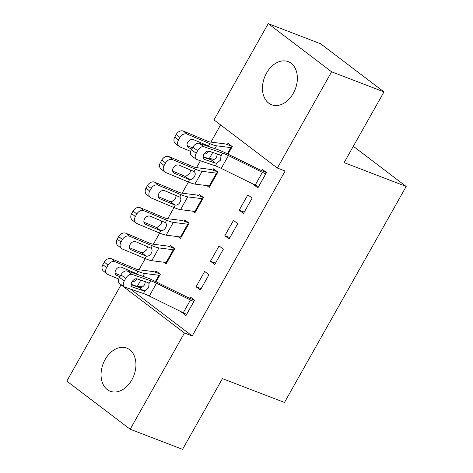 <?xml version="1.0" encoding="UTF-8"?>
<svg xmlns="http://www.w3.org/2000/svg" width="473" height="473" viewBox="0 0 473 473"><rect width="100%" height="100%" fill="white"/><g stroke="black" fill="none" stroke-linecap="round" stroke-linejoin="round"><path stroke-width="0.71" d="M293.284 93.358A23.094 16.454 111 0 1 271.644 104.77A23.094 16.454 111 0 1 266.553 73.061A23.094 16.454 111 0 1 288.193 61.65A23.094 16.454 111 0 1 293.284 93.358M131.861 379.831A23.094 16.454 111 0 1 110.221 391.242A23.094 16.454 111 0 1 105.136 359.533A23.094 16.454 111 0 1 126.776 348.122A23.094 16.454 111 0 1 131.861 379.831M220.595 124.925L210.911 142.107M200.404 160.749L196.526 167.637M188.425 182.016L182.14 193.167M174.04 207.546L167.755 218.703M159.649 233.077L153.364 244.234M145.264 258.613L138.979 269.764M213.985 119.906L268.221 23.65L331.608 71.795L277.373 168.051L213.985 119.906M331.608 71.795L383.975 91.898L320.593 43.753L268.221 23.65M66.811 381.102L121.047 284.847L184.435 332.992L130.193 429.248L66.811 381.102M121.898 285.172L121.047 284.847M383.975 91.898L344.125 162.623L406.189 186.451L353.325 146.299M406.189 186.451L284.48 402.452L222.416 378.625L182.56 449.35L130.193 429.248M206.89 185.617L209.243 187.403L217.876 172.083L213.589 168.831L212.874 170.109M243.506 213.424L252.139 198.104L247.852 194.852L239.22 210.172L243.506 213.424M178.114 236.683L180.467 238.469L189.099 223.15L184.819 219.892L184.098 221.169M214.73 264.49L223.362 249.17L219.082 245.919L210.45 261.238L214.73 264.49M155.321 272.235L156.043 270.958L160.329 274.21L156.055 281.796M184.984 313.575L181.673 312.304L185.96 315.556L194.592 300.237L190.306 296.985L189.584 298.262M130.483 289.098L192.192 335.966L285.13 171.031L277.373 168.051M200.345 290.02L208.977 274.701L204.691 271.449L196.059 286.768L200.345 290.02M163.729 262.213L166.082 263.999L174.714 248.68L170.428 245.428L169.712 246.705M229.115 238.96L237.748 223.64L233.467 220.388L224.835 235.708L229.115 238.96M192.505 211.147L194.852 212.933L203.485 197.613L199.204 194.362L198.483 195.639M256.916 185.913L253.611 184.641L257.891 187.893L266.524 172.574L262.243 169.322L261.522 170.599M227.259 144.572L227.98 143.295L232.261 146.553L227.986 154.139M192.192 335.966L184.435 332.992M201.09 288.701L196.059 286.768M215.475 263.165L210.45 261.238M229.86 237.635L224.835 235.708M244.251 212.105L239.22 210.172M186.675 314.279L186.64 314.261A10.365 1.478 -150.6 0 1 183.252 312.759L149.302 296.045A14.805 2.105 29.4 0 0 143.408 293.508L124.872 287.188A5.924 3.553 125.6 0 1 124.304 286.892A5.924 3.553 125.6 0 1 124.293 280.903L125.729 278.349L120.917 274.902L119.48 277.456L124.293 280.903M194.438 300.124L189.549 298.244A2.962 0.42 -150.6 0 1 188.579 297.813L154.63 281.098A22.207 3.163 29.4 0 0 145.79 277.296L127.255 270.976L132.068 274.417A5.924 3.553 125.6 0 0 125.729 278.349M193.871 301.514L193.829 301.496A10.365 1.478 -150.6 0 1 190.448 299.994L156.498 283.274A14.805 2.105 29.4 0 0 150.603 280.743L132.068 274.417M131.098 284.764L139.931 287.69C141.711 287.69 143.289 286.662 144.661 284.604L145.394 281.707M120.917 274.902A5.924 3.553 -54.4 0 1 127.255 270.976M124.304 286.892L119.492 283.451A5.924 3.553 -54.4 0 1 119.48 277.456M144.957 290.759L143.42 290.771L132.393 287.01A4.736 2.844 -54.4 0 1 131.937 286.78A4.736 2.844 -54.4 0 1 131.926 281.985A4.736 2.844 -54.4 0 1 136.999 278.839L148.025 282.6L149.054 283.493L148.652 287.738L144.957 290.759L143.408 293.508M160.176 274.098L155.286 272.223A10.365 1.478 29.4 0 0 152.998 271.549L138.654 269.728A14.805 2.105 -150.6 0 1 134.214 268.292L111.445 258.755L115.14 261.77A5.924 4.529 129.2 0 0 108.01 265.099L104.314 262.083A5.924 4.529 -50.8 0 1 111.445 258.755M156.013 281.778L159.567 275.475A2.962 0.42 29.4 0 0 158.916 275.28L144.572 273.459A22.207 3.163 -150.6 0 1 137.909 271.307L115.14 261.77M142.521 286.88L137.377 286.224A22.207 3.163 -150.6 0 1 131.133 284.249M118.764 279.07L107.945 274.535A5.924 4.529 129.2 0 1 107.075 274.021L103.38 270.999A5.924 4.529 -50.8 0 1 102.878 264.638L104.314 262.083M136.91 278.715C135.639 280.844 134.019 281.843 132.05 281.707M102.878 264.638L106.573 267.653L108.01 265.099M106.573 267.653A5.924 4.529 129.2 0 0 107.075 274.021M115.649 274.429L116.884 275.446L119.9 276.705M116.884 275.446A4.736 3.624 -50.8 0 1 116.192 275.026A4.736 3.624 -50.8 0 1 115.79 269.935A4.736 3.624 -50.8 0 1 121.49 267.275L136.573 273.678L137.909 271.307M120.568 275.517L115.158 273.252M174.567 248.567L169.671 246.687A10.365 1.478 29.4 0 0 167.383 246.019L153.045 244.192A14.805 2.105 -150.6 0 1 148.599 242.761L125.83 233.224L129.525 236.24A5.924 4.529 129.2 0 0 122.401 239.569L118.705 236.547A5.924 4.529 -50.8 0 1 125.83 233.224M166.803 262.722L173.958 249.939A2.962 0.42 29.4 0 0 173.301 249.75L158.958 247.929A22.207 3.163 -150.6 0 1 152.294 245.777L129.525 236.24M166.762 262.71A2.962 0.42 29.4 0 0 166.106 262.515L151.768 260.694A22.207 3.163 -150.6 0 1 145.099 258.542L122.33 249.005A5.924 4.529 129.2 0 1 121.46 248.485L117.765 245.469A5.924 4.529 -50.8 0 1 117.263 239.102L118.705 236.547M130.034 248.899L131.275 249.91A4.736 3.624 -50.8 0 1 130.578 249.496A4.736 3.624 -50.8 0 1 130.176 244.399A4.736 3.624 -50.8 0 1 135.875 241.738L150.958 248.148C152.324 249.36 152.436 251.033 151.295 253.179C150.024 255.314 148.404 256.313 146.435 256.171L141.125 252.57L129.543 247.716M117.263 239.102L120.958 242.123L122.401 239.569M120.958 242.123A5.924 4.529 129.2 0 0 121.46 248.485M131.275 249.91L145.755 255.976M141.125 252.57L142.958 252.777L146.736 249.827L147.464 246.593M188.952 223.037L184.056 221.157A10.365 1.478 29.4 0 0 181.774 220.483L167.43 218.662A14.805 2.105 -150.6 0 1 162.984 217.225L140.215 207.688L143.91 210.71A5.924 4.529 129.2 0 0 136.786 214.033L133.09 211.017A5.924 4.529 -50.8 0 1 140.215 207.688M181.189 237.192L188.343 224.409A2.962 0.42 29.4 0 0 187.686 224.22L173.349 222.393A22.207 3.163 -150.6 0 1 166.679 220.247L143.91 210.71M181.147 237.174A2.962 0.42 29.4 0 0 180.497 236.985L166.153 235.158A22.207 3.163 -150.6 0 1 159.49 233.012L136.715 223.475A5.924 4.529 129.2 0 1 135.852 222.954L132.156 219.939A5.924 4.529 -50.8 0 1 131.654 213.571L133.09 211.017M144.419 223.368L145.66 224.379A4.736 3.624 -50.8 0 1 144.963 223.966A4.736 3.624 -50.8 0 1 144.561 218.869A4.736 3.624 -50.8 0 1 150.26 216.208L165.349 222.612C166.709 223.824 166.821 225.503 165.68 227.649C164.415 229.783 162.795 230.777 160.826 230.641L155.511 227.034L143.934 222.186M131.654 213.571L135.349 216.587L136.786 214.033M135.349 216.587A5.924 4.529 129.2 0 0 135.852 222.954M145.66 224.379L160.14 230.446M155.511 227.034L157.343 227.241L161.122 224.291L161.849 221.062M203.337 197.501L198.447 195.627A10.365 1.478 29.4 0 0 196.159 194.953L181.815 193.126A14.805 2.105 -150.6 0 1 177.375 191.695L154.6 182.158L158.295 185.174A5.924 4.529 129.2 0 0 151.171 188.502L147.475 185.487A5.924 4.529 -50.8 0 1 154.6 182.158M195.574 211.656L202.728 198.879A2.962 0.42 29.4 0 0 202.077 198.684L187.734 196.863A22.207 3.163 -150.6 0 1 181.07 194.71L158.295 185.174M195.532 211.644A2.962 0.42 29.4 0 0 194.882 211.449L180.538 209.628A22.207 3.163 -150.6 0 1 173.875 207.476L151.106 197.939A5.924 4.529 129.2 0 1 150.237 197.424L146.541 194.403A5.924 4.529 -50.8 0 1 146.039 188.041L147.475 185.487M158.804 197.832L160.045 198.843A4.736 3.624 -50.8 0 1 159.354 198.429A4.736 3.624 -50.8 0 1 158.952 193.339A4.736 3.624 -50.8 0 1 164.651 190.678L179.734 197.081C181.1 198.293 181.212 199.973 180.071 202.119C178.8 204.247 177.18 205.247 175.211 205.111L169.896 201.504L158.319 196.656M146.039 188.041L149.734 191.057L151.171 188.502M149.734 191.057A5.924 4.529 129.2 0 0 150.237 197.424M160.045 198.843L174.525 204.91M169.896 201.504L171.729 201.711L175.507 198.761L176.234 195.526M217.722 171.971L212.832 170.091A10.365 1.478 29.4 0 0 210.544 169.417L196.2 167.596A14.805 2.105 -150.6 0 1 191.76 166.165L168.991 156.628L172.686 159.643A5.924 4.529 129.2 0 0 165.556 162.972L161.861 159.951A5.924 4.529 -50.8 0 1 168.991 156.628M209.959 186.126L217.113 173.343A2.962 0.42 29.4 0 0 216.463 173.153L202.119 171.327A22.207 3.163 -150.6 0 1 195.455 169.18L172.686 159.643M209.923 186.114A2.962 0.42 29.4 0 0 209.267 185.919L194.923 184.098A22.207 3.163 -150.6 0 1 188.26 181.945L165.491 172.409A5.924 4.529 129.2 0 1 164.622 171.888L160.926 168.873A5.924 4.529 -50.8 0 1 160.424 162.505L161.861 159.951M173.195 172.302L174.431 173.313A4.736 3.624 -50.8 0 1 173.739 172.899A4.736 3.624 -50.8 0 1 173.337 167.803A4.736 3.624 -50.8 0 1 179.036 165.142L194.119 171.551C195.485 172.757 195.597 174.436 194.456 176.583C193.185 178.717 191.565 179.716 189.596 179.574L184.281 175.968L172.704 171.12M160.424 162.505L164.119 165.52L165.556 162.972M164.119 165.52A5.924 4.529 129.2 0 0 164.622 171.888M174.431 173.313L188.916 179.379M184.281 175.968L186.114 176.181L189.898 173.224L190.619 169.996M258.613 186.616L258.571 186.604A10.365 1.478 -150.6 0 1 255.189 185.097L221.234 168.382A14.805 2.105 29.4 0 0 215.345 165.846L196.809 159.525A5.924 3.553 125.6 0 1 196.236 159.235A5.924 3.553 125.6 0 1 196.224 153.24L197.667 150.686L192.854 147.239L191.411 149.793L196.224 153.24M266.376 172.462L261.48 170.582A2.962 0.42 -150.6 0 1 260.517 170.15L226.567 153.435A22.207 3.163 29.4 0 0 217.722 149.634L199.186 143.313L203.999 146.76A5.924 3.553 125.6 0 0 197.667 150.686M265.802 173.851L265.767 173.833A10.365 1.478 -150.6 0 1 262.379 172.332L228.429 155.617A14.805 2.105 29.4 0 0 222.535 153.081L203.999 146.76M203.029 157.101L211.863 160.028C213.648 160.028 215.227 158.999 216.599 156.941L217.332 154.044M192.854 147.239A5.924 3.553 -54.4 0 1 199.186 143.313M196.236 159.235L191.423 155.788A5.924 3.553 -54.4 0 1 191.411 149.793M216.894 163.096L215.351 163.108L204.324 159.348A4.736 2.844 -54.4 0 1 203.869 159.117A4.736 2.844 -54.4 0 1 203.863 154.322A4.736 2.844 -54.4 0 1 208.93 151.177L219.957 154.937L220.986 155.83L220.589 160.081L216.894 163.096L215.345 165.846M232.113 146.435L227.217 144.561A10.365 1.478 29.4 0 0 224.929 143.887L210.591 142.066A14.805 2.105 -150.6 0 1 206.145 140.629L183.376 131.092L187.072 134.107A5.924 4.529 129.2 0 0 179.947 137.436L176.252 134.421A5.924 4.529 -50.8 0 1 183.376 131.092M227.951 154.115L231.504 147.812A2.962 0.42 29.4 0 0 230.848 147.617L216.504 145.796A22.207 3.163 -150.6 0 1 209.841 143.65L187.072 134.107M214.458 159.218L209.314 158.561A22.207 3.163 -150.6 0 1 203.065 156.587M190.702 151.407L179.876 146.878A5.924 4.529 129.2 0 1 179.013 146.358L175.317 143.343A5.924 4.529 -50.8 0 1 174.809 136.975L176.252 134.421M208.841 151.053C207.57 153.187 205.95 154.18 203.981 154.044M174.809 136.975L178.504 139.99L179.947 137.436M178.504 139.99A5.924 4.529 129.2 0 0 179.013 146.358M187.58 146.772L188.822 147.783L191.837 149.042M188.822 147.783A4.736 3.624 -50.8 0 1 188.124 147.363A4.736 3.624 -50.8 0 1 187.722 142.272A4.736 3.624 -50.8 0 1 193.422 139.612L208.504 146.015L209.841 143.65M192.505 147.854L187.095 145.589M193.829 301.496L186.64 314.261M150.603 280.743L149.054 283.493M156.498 283.274L149.302 296.045M190.448 299.994L183.252 312.759M131.571 286.419L132.393 287.01M143.42 290.771L139.369 287.584M137.377 286.224L140.806 280.14M142.958 276.327L144.572 273.459M155.422 281.488L158.916 275.28M145.099 258.542L146.435 256.171M151.768 260.694L158.958 247.929M150.958 248.148L152.294 245.777M166.106 262.515L173.301 249.75M159.49 233.012L160.826 230.641M166.153 235.158L173.349 222.393M165.349 222.612L166.679 220.247M180.497 236.985L187.686 224.22M173.875 207.476L175.211 205.111M180.538 209.628L187.734 196.863M179.734 197.081L181.07 194.71M194.882 211.449L202.077 198.684M188.26 181.945L189.596 179.574M194.923 184.098L202.119 171.327M194.119 171.551L195.455 169.18M209.267 185.919L216.463 173.153M265.767 173.833L258.571 186.604M222.535 153.081L220.986 155.83M228.429 155.617L221.234 168.382M262.379 172.332L255.189 185.097M203.502 158.762L204.324 159.348M215.351 163.108L211.301 159.921M209.314 158.561L212.744 152.477M214.89 148.664L216.504 145.796M227.353 153.826L230.848 147.617"/></g></svg>
